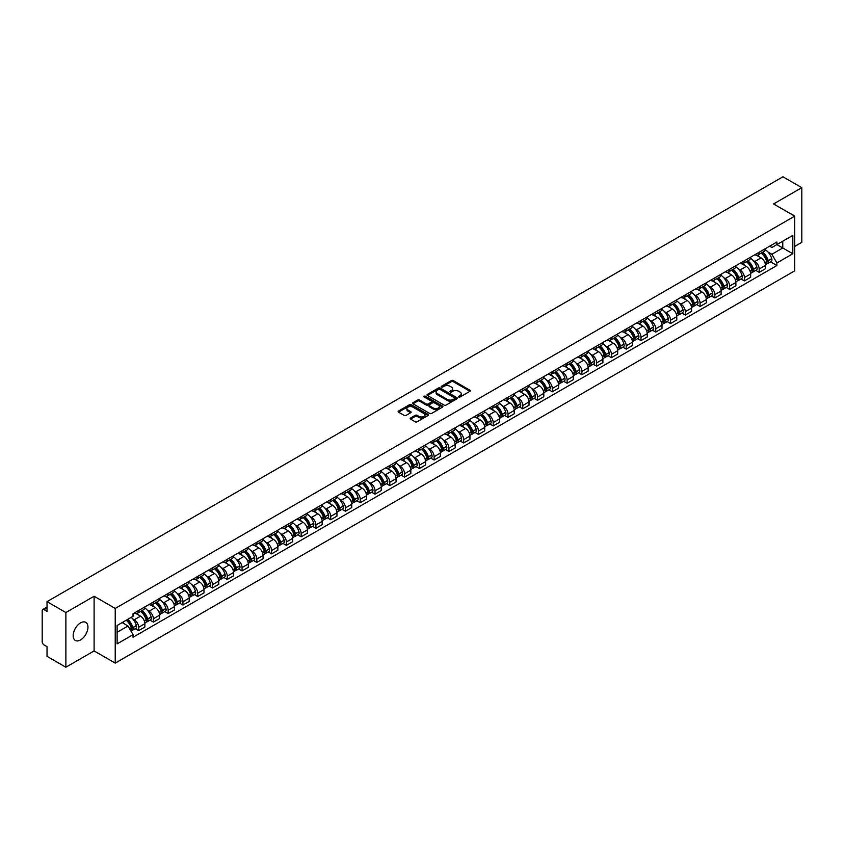 <?xml version="1.0" encoding="UTF-8"?>
<svg xmlns="http://www.w3.org/2000/svg" width="844" height="844" viewBox="0 0 844 844"><rect width="100%" height="100%" fill="white"/><g stroke="black" fill="none" stroke-linecap="round" stroke-linejoin="round"><path stroke-width="1.27" d="M458.777 396.996A0.918 0.527 0 0 0 460.075 396.996L469.95 391.299A1.319 0.76 0 0 0 470.34 390.761A1.319 0.76 0 0 0 469.95 390.223L453.217 380.56A1.319 0.76 0 0 0 451.361 380.56L441.486 386.267A0.918 0.527 0 0 0 442.783 387.016L444.06 386.278A4.209 2.426 0 0 1 450.01 386.278L451.403 387.079A4.209 2.426 0 0 1 452.637 388.799A4.209 2.426 0 0 1 451.403 390.519L450.126 391.257A0.918 0.527 0 0 0 451.434 392.006L452.711 391.268A4.209 2.426 0 0 1 458.661 391.268L460.054 392.07A4.209 2.426 0 0 1 461.288 393.789A4.209 2.426 0 0 1 460.054 395.509L458.777 396.247A0.918 0.527 0 0 0 458.777 396.996L458.777 396.247M80.56 639.931A10.444 6.035 120 0 0 87.386 630.732A10.444 6.035 120 0 0 85.782 622.355A10.444 6.035 120 0 0 80.56 622.872A10.444 6.035 120 0 0 73.734 632.082A10.444 6.035 120 0 0 75.338 640.448A10.444 6.035 120 0 0 80.56 639.931M793.455 215.431A10.444 6.035 120 0 0 792.347 214.429A10.444 6.035 120 0 0 790.912 213.965M410.553 418.023A1.319 0.76 0 0 0 410.163 418.561A1.319 0.76 0 0 0 410.553 419.099L415.248 421.81A1.319 0.76 0 0 0 417.105 421.81L428.077 415.48A1.319 0.76 0 0 0 428.457 414.942A1.319 0.76 0 0 0 428.077 414.404L411.334 404.74A1.319 0.76 0 0 0 409.477 404.74L398.505 411.07A1.319 0.76 0 0 0 398.125 411.608A1.319 0.76 0 0 0 398.505 412.146L404.181 415.417A1.319 0.76 0 0 0 406.038 415.417L410.733 412.716A1.319 0.76 0 0 0 411.123 412.178A1.319 0.76 0 0 0 410.733 411.64L407.926 410.015A3.513 2.026 0 0 1 406.892 408.58A3.513 2.026 0 0 1 409.066 406.702A3.513 2.026 0 0 1 412.895 407.146L423.91 413.507A3.513 2.026 0 0 1 424.943 414.942A3.513 2.026 0 0 1 422.77 416.82A3.513 2.026 0 0 1 418.94 416.377L417.105 415.311A1.319 0.76 0 0 0 415.248 415.311L410.553 418.023L410.553 419.099L415.248 416.408L415.248 415.311M115.227 608.44L94.106 596.244L65.874 612.544L47.032 601.656L782.947 176.776L801.8 187.663L773.579 203.953L794.7 216.148L115.227 608.44L115.227 663.12L794.7 270.829L794.7 216.148M444.155 405.12A1.319 0.76 0 0 0 446.012 405.12L456.984 398.779A1.319 0.76 0 0 0 457.374 398.241A1.319 0.76 0 0 0 456.984 397.714L440.251 388.05A1.319 0.76 0 0 0 438.395 388.05L427.423 394.38A1.319 0.76 0 0 0 427.032 394.918A1.319 0.76 0 0 0 427.423 395.456L444.155 405.12M424.585 397.197A0.918 0.527 0 0 1 425.513 397.324L442.509 407.135L431.558 413.465A1.319 0.76 0 0 1 429.702 413.465L412.969 403.801L417.664 401.111L417.664 400.014L412.969 402.725A1.319 0.76 0 0 0 412.579 403.263A1.319 0.76 0 0 0 412.969 403.801L412.969 402.725M417.664 401.111A1.319 0.76 0 0 1 419.521 401.111L419.521 400.014A1.319 0.76 0 0 0 417.664 400.014M419.521 400.014L426.304 403.938A1.319 0.76 0 0 0 428.161 403.938L431.284 402.134A1.319 0.76 0 0 0 431.664 401.596A1.319 0.76 0 0 0 431.284 401.069L424.216 396.986A0.918 0.527 0 0 1 425.513 396.237L442.53 406.059A1.319 0.76 0 0 1 442.91 406.597A1.319 0.76 0 0 1 442.53 407.124L442.53 406.059M65.874 612.544L65.874 667.224L47.032 656.337L47.032 646.662L44.099 644.964A2.68 1.551 -120 0 1 42.2 641.683L42.2 610.739A2.68 1.551 -120 0 1 42.759 609.505L47.032 607.036M794.7 246.448L801.8 242.344L801.8 187.663M65.874 667.224L94.106 650.924L115.227 663.12M47.032 601.656L47.032 611.341L44.099 609.642A2.68 1.551 -120 0 0 42.759 609.505M759.178 252.24A6.161 3.555 60 0 1 757.901 255.004L764.158 251.396A6.161 3.555 -120 0 0 765.434 248.632M753.249 260.574L754.821 261.482A6.161 3.555 60 0 1 759.178 269.025L765.434 265.417A6.161 3.555 -120 0 0 761.077 257.874L756.604 255.289M765.434 265.417L765.434 268.751L759.178 272.359L755.791 270.407M757.901 255.004A6.161 3.555 60 0 1 754.874 254.73M759.178 269.025L759.178 272.359M744.408 260.764A6.161 3.555 60 0 1 743.131 263.539L749.377 259.931A6.161 3.555 -120 0 0 750.654 257.156M741.011 278.931L744.408 280.894L750.654 277.286L750.654 273.952A6.161 3.555 -120 0 0 746.296 266.398L741.823 263.824M743.131 263.539A6.161 3.555 60 0 1 740.093 263.254M738.468 269.099L740.051 270.006A6.161 3.555 60 0 1 744.408 277.56L744.408 280.894M729.627 269.299A6.161 3.555 60 0 1 728.351 272.063L734.607 268.455A6.161 3.555 -120 0 0 735.884 265.691M726.241 287.466L729.627 289.418L735.884 285.81L735.884 282.476A6.161 3.555 -120 0 0 731.526 274.933L727.053 272.348M728.351 272.063A6.161 3.555 60 0 1 725.323 271.789M723.698 277.634L725.27 278.541A6.161 3.555 60 0 1 729.627 286.084L729.627 289.418M714.857 277.834A6.161 3.555 60 0 1 713.581 280.598L719.826 276.99A6.161 3.555 -120 0 0 721.103 274.226M711.46 296.001L714.857 297.953L721.103 294.345L721.103 291.011A6.161 3.555 -120 0 0 716.746 283.468L712.273 280.883M713.581 280.598A6.161 3.555 60 0 1 710.542 280.313M708.918 286.158L710.5 287.076A6.161 3.555 60 0 1 714.857 294.619L714.857 297.953M700.077 286.359A6.161 3.555 60 0 1 698.8 289.123L705.056 285.515A6.161 3.555 -120 0 0 706.333 282.751M696.69 304.526L700.077 306.488L706.333 302.88L706.333 299.536A6.161 3.555 -120 0 0 701.976 291.992L697.503 289.408M698.8 289.123A6.161 3.555 60 0 1 695.772 288.848M694.148 294.693L695.72 295.6A6.161 3.555 60 0 1 700.077 303.144L700.077 306.488M685.307 294.894A6.161 3.555 60 0 1 684.03 297.658L690.276 294.05A6.161 3.555 -120 0 0 691.553 291.286M681.91 313.061L685.307 315.012L691.553 311.404L691.553 308.071A6.161 3.555 -120 0 0 687.195 300.527L682.722 297.943M684.03 297.658A6.161 3.555 60 0 1 680.992 297.383M679.367 303.218L680.95 304.135A6.161 3.555 60 0 1 685.307 311.679L685.307 315.012M670.526 303.418A6.161 3.555 60 0 1 669.25 306.193L675.506 302.574A6.161 3.555 -120 0 0 676.782 299.81M667.14 321.585L670.526 323.547L676.782 319.939L676.782 316.606A6.161 3.555 -120 0 0 672.425 309.052L667.952 306.467M669.25 306.193A6.161 3.555 60 0 1 666.222 305.908M664.597 311.752L666.169 312.66A6.161 3.555 60 0 1 670.526 320.214L670.526 323.547M655.756 311.953A6.161 3.555 60 0 1 654.48 314.717L660.725 311.109A6.161 3.555 -120 0 0 662.002 308.345M652.359 330.12L655.756 332.072L662.002 328.464L662.002 325.13A6.161 3.555 -120 0 0 657.645 317.587L653.172 315.002M654.48 314.717A6.161 3.555 60 0 1 651.441 314.443M649.817 320.287L651.399 321.195A6.161 3.555 60 0 1 655.756 328.738L655.756 332.072M640.976 320.477A6.161 3.555 60 0 1 639.699 323.252L645.955 319.644A6.161 3.555 -120 0 0 647.232 316.869M637.589 338.644L640.976 340.607L647.232 336.999L647.232 333.665A6.161 3.555 -120 0 0 642.875 326.111L638.402 323.537M639.699 323.252A6.161 3.555 60 0 1 636.671 322.967M635.047 328.812L636.619 329.719A6.161 3.555 60 0 1 640.976 337.273L640.976 340.607M626.206 329.012A6.161 3.555 60 0 1 624.929 331.776L631.175 328.168A6.161 3.555 -120 0 0 632.451 325.404M622.809 347.179L626.206 349.131L632.451 345.523L632.451 342.189A6.161 3.555 -120 0 0 628.094 334.646L623.621 332.061M624.929 331.776A6.161 3.555 60 0 1 621.891 331.502M620.266 337.347L621.849 338.254A6.161 3.555 60 0 1 626.206 345.797L626.206 349.131M611.425 337.547A6.161 3.555 60 0 1 610.149 340.311L616.405 336.703A6.161 3.555 -120 0 0 617.681 333.939M608.039 355.714L611.425 357.666L617.681 354.058L617.681 350.724A6.161 3.555 -120 0 0 613.324 343.181L608.851 340.596M610.149 340.311A6.161 3.555 60 0 1 607.121 340.026M605.496 345.871L607.068 346.789A6.161 3.555 60 0 1 611.425 354.332L611.425 357.666M596.655 346.072A6.161 3.555 60 0 1 595.379 348.836L601.624 345.228A6.161 3.555 -120 0 0 602.901 342.464M593.258 364.239L596.655 366.201L602.901 362.593L602.901 359.249A6.161 3.555 -120 0 0 598.544 351.705L594.071 349.121M595.379 348.836A6.161 3.555 60 0 1 592.34 348.561M590.716 354.406L592.298 355.313A6.161 3.555 60 0 1 596.655 362.857L596.655 366.201M581.875 354.607A6.161 3.555 60 0 1 580.598 357.371L586.854 353.763A6.161 3.555 -120 0 0 588.131 350.998M578.488 372.774L581.875 374.725L588.131 371.117L588.131 367.784A6.161 3.555 -120 0 0 583.774 360.24L579.3 357.656M580.598 357.371A6.161 3.555 60 0 1 577.57 357.096M575.946 362.931L577.518 363.848A6.161 3.555 60 0 1 581.875 371.392L581.875 374.725M567.105 363.131A6.161 3.555 60 0 1 565.828 365.906L572.074 362.287A6.161 3.555 -120 0 0 573.35 359.523M563.708 381.298L567.105 383.26L573.35 379.652L573.35 376.308A6.161 3.555 -120 0 0 568.993 368.765L564.52 366.18M565.828 365.906A6.161 3.555 60 0 1 562.79 365.621M561.165 371.466L562.748 372.373A6.161 3.555 60 0 1 567.105 379.927L567.105 383.26M552.324 371.666A6.161 3.555 60 0 1 551.048 374.43L557.304 370.822A6.161 3.555 -120 0 0 558.58 368.058M548.938 389.833L552.324 391.785L558.58 388.177L558.58 384.843A6.161 3.555 -120 0 0 554.223 377.3L549.75 374.715M551.048 374.43A6.161 3.555 60 0 1 548.02 374.156M546.395 380L547.967 380.908A6.161 3.555 60 0 1 552.324 388.451L552.324 391.785M537.554 380.19A6.161 3.555 60 0 1 536.278 382.965L542.523 379.357A6.161 3.555 -120 0 0 543.8 376.582M534.157 398.357L537.554 400.32L543.8 396.712L543.8 393.378A6.161 3.555 -120 0 0 539.443 385.824L534.969 383.25M536.278 382.965A6.161 3.555 60 0 1 533.239 382.68M531.614 388.525L533.197 389.432A6.161 3.555 60 0 1 537.554 396.986L537.554 400.32M522.774 388.725A6.161 3.555 60 0 1 521.497 391.489L527.753 387.881A6.161 3.555 -120 0 0 529.03 385.117M519.387 406.892L522.774 408.844L529.03 405.236L529.03 401.902A6.161 3.555 -120 0 0 524.673 394.359L520.199 391.774M521.497 391.489A6.161 3.555 60 0 1 518.469 391.215M516.844 397.06L518.416 397.967A6.161 3.555 60 0 1 522.774 405.51L522.774 408.844M508.004 397.26A6.161 3.555 60 0 1 506.727 400.024L512.973 396.416A6.161 3.555 -120 0 0 514.249 393.652M504.606 415.427L508.004 417.379L514.249 413.771L514.249 410.437A6.161 3.555 -120 0 0 509.892 402.883L505.419 400.309M506.727 400.024A6.161 3.555 60 0 1 503.689 399.739M502.064 405.584L503.646 406.502A6.161 3.555 60 0 1 508.004 414.045L508.004 417.379M493.223 405.785A6.161 3.555 60 0 1 491.946 408.549L498.203 404.941A6.161 3.555 -120 0 0 499.479 402.177M489.837 423.952L493.223 425.914L499.479 422.306L499.479 418.962A6.161 3.555 -120 0 0 495.122 411.418L490.649 408.834M491.946 408.549A6.161 3.555 60 0 1 488.919 408.274M487.294 414.119L488.866 415.026A6.161 3.555 60 0 1 493.223 422.57L493.223 425.914M478.453 414.32A6.161 3.555 60 0 1 477.176 417.084L483.422 413.476A6.161 3.555 -120 0 0 484.699 410.712M475.056 432.487L478.453 434.438L484.699 430.83L484.699 427.497A6.161 3.555 -120 0 0 480.341 419.953L475.868 417.369M477.176 417.084A6.161 3.555 60 0 1 474.138 416.809M472.513 422.644L474.096 423.561A6.161 3.555 60 0 1 478.453 431.105L478.453 434.438M463.672 422.844A6.161 3.555 60 0 1 462.396 425.619L468.652 422A6.161 3.555 -120 0 0 469.929 419.236M460.286 441.011L463.672 442.973L469.929 439.365L469.929 436.021A6.161 3.555 -120 0 0 465.571 428.478L461.098 425.893M462.396 425.619A6.161 3.555 60 0 1 459.368 425.334M457.743 431.178L459.315 432.086A6.161 3.555 60 0 1 463.672 439.64L463.672 442.973M448.902 431.379A6.161 3.555 60 0 1 447.626 434.143L453.872 430.535A6.161 3.555 -120 0 0 455.148 427.771M445.505 449.546L448.902 451.498L455.148 447.89L455.148 444.556A6.161 3.555 -120 0 0 450.791 437.013L446.318 434.428M447.626 434.143A6.161 3.555 60 0 1 444.588 433.869M442.963 439.713L444.545 440.621A6.161 3.555 60 0 1 448.902 448.164L448.902 451.498M434.122 439.903A6.161 3.555 60 0 1 432.845 442.678L439.102 439.07A6.161 3.555 -120 0 0 440.378 436.295M430.735 458.07L434.122 460.033L440.378 456.425L440.378 453.091A6.161 3.555 -120 0 0 436.021 445.537L431.548 442.952M432.845 442.678A6.161 3.555 60 0 1 429.818 442.393M428.193 448.238L429.765 449.145A6.161 3.555 60 0 1 434.122 456.699L434.122 460.033M419.352 448.438A6.161 3.555 60 0 1 418.075 451.202L424.321 447.594A6.161 3.555 -120 0 0 425.598 444.83M415.955 466.605L419.352 468.557L425.598 464.949L425.598 461.615A6.161 3.555 -120 0 0 421.24 454.072L416.767 451.487M418.075 451.202A6.161 3.555 60 0 1 415.037 450.928M413.412 456.773L414.995 457.68A6.161 3.555 60 0 1 419.352 465.223L419.352 468.557M404.571 456.973A6.161 3.555 60 0 1 403.295 459.737L409.551 456.129A6.161 3.555 -120 0 0 410.828 453.365M401.185 475.14L404.571 477.092L410.828 473.484L410.828 470.15A6.161 3.555 -120 0 0 406.47 462.596L401.997 460.022M403.295 459.737A6.161 3.555 60 0 1 400.267 459.452M398.642 465.297L400.214 466.215A6.161 3.555 60 0 1 404.571 473.758L404.571 477.092M389.801 465.498A6.161 3.555 60 0 1 388.525 468.262L394.77 464.654A6.161 3.555 -120 0 0 396.047 461.89M386.404 483.665L389.801 485.627L396.047 482.019L396.047 478.675A6.161 3.555 -120 0 0 391.69 471.131L387.217 468.547M388.525 468.262A6.161 3.555 60 0 1 385.486 467.987M383.862 473.832L385.444 474.739A6.161 3.555 60 0 1 389.801 482.283L389.801 485.627M375.021 474.033A6.161 3.555 60 0 1 373.744 476.797L380 473.189A6.161 3.555 -120 0 0 381.277 470.424M371.634 492.2L375.021 494.151L381.277 490.543L381.277 487.21A6.161 3.555 -120 0 0 376.92 479.666L372.447 477.082M373.744 476.797A6.161 3.555 60 0 1 370.716 476.522M369.092 482.357L370.664 483.274A6.161 3.555 60 0 1 375.021 490.818L375.021 494.151M360.251 482.557A6.161 3.555 60 0 1 358.974 485.321L365.22 481.713A6.161 3.555 -120 0 0 366.496 478.949M356.854 500.724L360.251 502.686L366.496 499.078L366.496 495.734A6.161 3.555 -120 0 0 362.139 488.191L357.666 485.606M358.974 485.321A6.161 3.555 60 0 1 355.936 485.047M354.311 490.892L355.894 491.799A6.161 3.555 60 0 1 360.251 499.353L360.251 502.686M345.47 491.092A6.161 3.555 60 0 1 344.194 493.856L350.45 490.248A6.161 3.555 -120 0 0 351.726 487.484M342.084 509.259L345.47 511.211L351.726 507.603L351.726 504.269A6.161 3.555 -120 0 0 347.369 496.726L342.896 494.141M344.194 493.856A6.161 3.555 60 0 1 341.166 493.582M339.541 499.426L341.113 500.334A6.161 3.555 60 0 1 345.47 507.877L345.47 511.211M330.7 499.616A6.161 3.555 60 0 1 329.424 502.391L335.669 498.783A6.161 3.555 -120 0 0 336.946 496.008M327.303 517.783L330.7 519.746L336.946 516.138L336.946 512.804A6.161 3.555 -120 0 0 332.589 505.25L328.116 502.665M329.424 502.391A6.161 3.555 60 0 1 326.385 502.106M324.761 507.951L326.343 508.858A6.161 3.555 60 0 1 330.7 516.412L330.7 519.746M315.92 508.151A6.161 3.555 60 0 1 314.643 510.915L320.899 507.307A6.161 3.555 -120 0 0 322.176 504.543M312.533 526.318L315.92 528.27L322.176 524.662L322.176 521.328A6.161 3.555 -120 0 0 317.819 513.785L313.346 511.2M314.643 510.915A6.161 3.555 60 0 1 311.615 510.641M309.991 516.486L311.563 517.393A6.161 3.555 60 0 1 315.92 524.936L315.92 528.27M301.15 516.686A6.161 3.555 60 0 1 299.873 519.45L306.119 515.842A6.161 3.555 -120 0 0 307.395 513.078M297.753 534.853L301.15 536.805L307.395 533.197L307.395 529.863A6.161 3.555 -120 0 0 303.038 522.309L298.565 519.735M299.873 519.45A6.161 3.555 60 0 1 296.835 519.165M295.21 525.01L296.793 525.928A6.161 3.555 60 0 1 301.15 533.471L301.15 536.805M286.369 525.211A6.161 3.555 60 0 1 285.093 527.975L291.349 524.367A6.161 3.555 -120 0 0 292.625 521.603M282.983 543.378L286.369 545.34L292.625 541.732L292.625 538.388A6.161 3.555 -120 0 0 288.268 530.844L283.795 528.26M285.093 527.975A6.161 3.555 60 0 1 282.065 527.7M280.44 533.545L282.012 534.452A6.161 3.555 60 0 1 286.369 541.996L286.369 545.34M271.599 533.746A6.161 3.555 60 0 1 270.323 536.51L276.568 532.902A6.161 3.555 -120 0 0 277.845 530.137M268.202 551.913L271.599 553.864L277.845 550.256L277.845 546.923A6.161 3.555 -120 0 0 273.488 539.379L269.014 536.795M270.323 536.51A6.161 3.555 60 0 1 267.284 536.235M265.66 542.07L267.242 542.987A6.161 3.555 60 0 1 271.599 550.531L271.599 553.864M256.819 542.27A6.161 3.555 60 0 1 255.542 545.034L261.798 541.426A6.161 3.555 -120 0 0 263.075 538.662M253.432 560.437L256.819 562.399L263.075 558.791L263.075 555.447A6.161 3.555 -120 0 0 258.718 547.904L254.244 545.319M255.542 545.034A6.161 3.555 60 0 1 252.514 544.76M250.89 550.604L252.462 551.512A6.161 3.555 60 0 1 256.819 559.066L256.819 562.399M242.049 550.805A6.161 3.555 60 0 1 240.772 553.569L247.018 549.961A6.161 3.555 -120 0 0 248.294 547.197M238.652 568.972L242.049 570.924L248.294 567.316L248.294 563.982A6.161 3.555 -120 0 0 243.937 556.439L239.464 553.854M240.772 553.569A6.161 3.555 60 0 1 237.734 553.295M236.109 559.139L237.691 560.047A6.161 3.555 60 0 1 242.049 567.59L242.049 570.924M227.268 559.329A6.161 3.555 60 0 1 225.992 562.104L232.248 558.496A6.161 3.555 -120 0 0 233.524 555.721M223.882 577.496L227.268 579.459L233.524 575.851L233.524 572.517A6.161 3.555 -120 0 0 229.167 564.963L224.694 562.378M225.992 562.104A6.161 3.555 60 0 1 222.964 561.819M221.339 567.664L222.911 568.571A6.161 3.555 60 0 1 227.268 576.125L227.268 579.459M212.498 567.864A6.161 3.555 60 0 1 211.222 570.628L217.467 567.02A6.161 3.555 -120 0 0 218.744 564.256M209.101 586.031L212.498 587.983L218.744 584.375L218.744 581.041A6.161 3.555 -120 0 0 214.387 573.498L209.913 570.913M211.222 570.628A6.161 3.555 60 0 1 208.183 570.354M206.558 576.199L208.141 577.106A6.161 3.555 60 0 1 212.498 584.649L212.498 587.983M197.718 576.399A6.161 3.555 60 0 1 196.441 579.163L202.697 575.555A6.161 3.555 -120 0 0 203.974 572.791M194.331 594.566L197.718 596.518L203.974 592.91L203.974 589.576A6.161 3.555 -120 0 0 199.617 582.022L195.143 579.448M196.441 579.163A6.161 3.555 60 0 1 193.413 578.879M191.788 584.723L193.36 585.641A6.161 3.555 60 0 1 197.718 593.184L197.718 596.518M182.948 584.924A6.161 3.555 60 0 1 181.671 587.688L187.917 584.08A6.161 3.555 -120 0 0 189.193 581.316M179.55 603.091L182.948 605.053L189.193 601.445L189.193 598.101A6.161 3.555 -120 0 0 184.836 590.557L180.363 587.973M181.671 587.688A6.161 3.555 60 0 1 178.633 587.413M177.008 593.258L178.59 594.165A6.161 3.555 60 0 1 182.948 601.709L182.948 605.053M168.167 593.459A6.161 3.555 60 0 1 166.89 596.223L173.147 592.615A6.161 3.555 -120 0 0 174.423 589.851M164.78 611.626L168.167 613.577L174.423 609.969L174.423 606.636A6.161 3.555 -120 0 0 170.066 599.092L165.593 596.508M166.89 596.223A6.161 3.555 60 0 1 163.863 595.948M162.238 601.783L163.81 602.7A6.161 3.555 60 0 1 168.167 610.244L168.167 613.577M153.397 601.983A6.161 3.555 60 0 1 152.12 604.747L158.366 601.139A6.161 3.555 -120 0 0 159.643 598.375M150 620.15L153.397 622.112L159.643 618.504L159.643 615.16A6.161 3.555 -120 0 0 155.285 607.617L150.812 605.032M152.12 604.747A6.161 3.555 60 0 1 149.082 604.473M147.457 610.317L149.04 611.225A6.161 3.555 60 0 1 153.397 618.779L153.397 622.112M138.616 610.518A6.161 3.555 60 0 1 137.34 613.282L143.596 609.674A6.161 3.555 -120 0 0 144.873 606.91M135.23 628.685L138.616 630.637L144.873 627.029L144.873 623.695A6.161 3.555 -120 0 0 140.515 616.152L136.042 613.567M137.34 613.282A6.161 3.555 60 0 1 134.312 613.008M132.687 618.852L134.259 619.76A6.161 3.555 60 0 1 138.616 627.303L138.616 630.637M769.644 246.195L771.87 247.482L792.801 235.402L782.768 241.194L782.768 247.978L771.87 254.266L768.019 252.04M117.116 632.283L128.014 625.995L133.025 634.688L117.116 643.877L117.116 625.499L133.025 616.31L133.025 613.746L776.891 242.017L776.891 244.581L792.801 253.77L776.891 262.959L771.87 254.266M792.801 235.402L792.801 253.77M133.025 634.688L133.025 637.252L776.891 265.522L776.891 262.959M94.106 596.244L94.106 650.924M128.014 625.995L122.137 622.598M770.561 261.872L776.891 265.522M459.147 397.123L460.054 396.606A4.209 2.426 0 0 0 461.288 394.887L461.288 393.789M452.637 388.799L452.637 389.896A4.209 2.426 0 0 1 451.403 391.616L450.496 392.133M469.95 390.223L469.95 391.299L453.217 381.657A1.319 0.76 0 0 0 451.361 381.657L441.855 387.143M456.984 397.714L456.984 398.779L440.251 389.137A1.319 0.76 0 0 0 438.395 389.137L427.444 395.467L427.423 394.38M454.663 398.621A0.918 0.527 0 0 0 454.663 397.872L439.977 389.39A0.918 0.527 0 0 0 438.669 389.39L437.319 390.171A4.209 2.426 0 0 0 436.095 391.89A4.209 2.426 0 0 0 437.319 393.599L447.362 399.402A4.209 2.426 0 0 0 453.312 399.402L454.663 398.621L454.663 399.718A0.918 0.527 0 0 0 454.663 398.969M436.095 391.89L436.095 392.977A4.209 2.426 0 0 0 437.319 394.697L437.319 393.599M454.663 399.718L453.312 400.499A4.209 2.426 0 0 1 447.362 400.499L437.319 394.697M419.521 401.111L426.304 405.025A1.319 0.76 0 0 0 428.161 405.025L431.284 403.232A1.319 0.76 0 0 0 431.664 402.693L431.664 401.596M433.352 408A3.513 2.026 0 0 0 437.181 408.443A3.513 2.026 0 0 0 439.355 406.565A3.513 2.026 0 0 0 438.321 405.131L434.438 402.894A1.319 0.76 0 0 0 432.582 402.894L429.469 404.687A1.319 0.76 0 0 0 429.079 405.226A1.319 0.76 0 0 0 429.469 405.764L433.352 408L433.352 409.097A3.513 2.026 0 0 0 437.181 409.54A3.513 2.026 0 0 0 439.355 407.663L439.355 406.565M429.079 405.226L429.079 406.323A1.319 0.76 0 0 0 429.469 406.85L429.469 405.764M433.352 409.097L429.469 406.85M424.943 414.942L424.943 416.029A3.513 2.026 0 0 1 422.77 417.907A3.513 2.026 0 0 1 418.94 417.463L417.105 416.408A1.319 0.76 0 0 0 415.248 416.408M406.892 408.58L406.892 409.667A3.513 2.026 0 0 0 407.926 411.112L407.926 410.015M410.733 411.64L410.733 412.716L407.926 411.112M428.056 415.491L411.334 405.837A1.319 0.76 0 0 0 409.477 405.837L398.526 412.157L398.505 411.07M761.51 252.926A8.44 4.874 60 0 1 761.552 252.947A8.44 4.874 60 0 1 767.101 260.522L767.154 260.701A1.646 0.95 60 0 1 766.89 261.988A1.646 0.95 60 0 1 766.848 262.009M761.14 253.137A10.181 5.876 60 0 1 766.732 261.534L766.785 261.714A3.387 1.952 60 0 1 766.246 264.372L765.402 264.858M766.827 263.623A3.387 1.952 -120 0 0 767.766 263.497A3.387 1.952 -120 0 0 768.293 260.838L768.24 260.659A10.181 5.876 -120 0 0 762.649 252.261M765.297 249.708A10.181 5.876 60 0 1 771.701 258.665L771.754 258.844A3.387 1.952 60 0 1 771.216 261.503L767.766 263.497M757.659 255.12A10.181 5.876 60 0 1 759.79 257.135M764.738 257.146L766.035 257.895M746.729 261.461A8.44 4.874 60 0 1 746.771 261.482A8.44 4.874 60 0 1 752.32 269.057L752.373 269.225A1.646 0.95 60 0 1 752.109 270.513A1.646 0.95 60 0 1 752.078 270.534M746.36 261.672A10.181 5.876 60 0 1 751.951 270.069L752.004 270.238A3.387 1.952 60 0 1 751.466 272.897L750.632 273.382M752.046 272.148A3.387 1.952 -120 0 0 752.985 272.021A3.387 1.952 -120 0 0 753.523 269.373L753.47 269.194A10.181 5.876 -120 0 0 747.879 260.796M750.527 258.243A10.181 5.876 60 0 1 756.931 267.2L756.973 267.369A3.387 1.952 60 0 1 756.446 270.027L752.985 272.021M742.889 263.655A10.181 5.876 60 0 1 745.009 265.66M749.968 265.67L751.265 266.419M731.959 269.985A8.44 4.874 60 0 1 732.001 270.006A8.44 4.874 60 0 1 737.55 277.581L737.603 277.76A1.646 0.95 60 0 1 737.339 279.047A1.646 0.95 60 0 1 737.297 279.069M731.59 270.196A10.181 5.876 60 0 1 737.181 278.594L737.234 278.773A3.387 1.952 60 0 1 736.696 281.432L735.852 281.917M737.276 280.683A3.387 1.952 -120 0 0 738.215 280.556A3.387 1.952 -120 0 0 738.743 277.898L738.69 277.729A10.181 5.876 -120 0 0 733.098 269.32M735.746 266.778A10.181 5.876 60 0 1 742.15 275.724L742.203 275.904A3.387 1.952 60 0 1 741.665 278.562L738.215 280.556M728.108 272.179A10.181 5.876 60 0 1 730.239 274.194M735.187 274.205L736.485 274.954M717.178 278.52A8.44 4.874 60 0 1 717.221 278.541A8.44 4.874 60 0 1 722.77 286.116L722.823 286.285A1.646 0.95 60 0 1 722.559 287.572A1.646 0.95 60 0 1 722.527 287.593M716.809 278.731A10.181 5.876 60 0 1 722.401 287.129L722.453 287.308A3.387 1.952 60 0 1 721.915 289.956L721.082 290.442M722.496 289.207A3.387 1.952 -120 0 0 723.435 289.081A3.387 1.952 -120 0 0 723.973 286.433L723.92 286.253A10.181 5.876 -120 0 0 718.328 277.855M720.976 275.302A10.181 5.876 60 0 1 727.38 284.259L727.423 284.439A3.387 1.952 60 0 1 726.895 287.087L723.435 289.081M713.338 280.714A10.181 5.876 60 0 1 715.459 282.719M720.417 282.74L721.715 283.489M702.408 287.044A8.44 4.874 60 0 1 702.451 287.076A8.44 4.874 60 0 1 708 294.64L708.053 294.82A1.646 0.95 60 0 1 707.789 296.107A1.646 0.95 60 0 1 707.747 296.128M702.039 287.255A10.181 5.876 60 0 1 707.631 295.664L707.683 295.833A3.387 1.952 60 0 1 707.145 298.491L706.301 298.976M707.726 297.742A3.387 1.952 -120 0 0 708.665 297.615A3.387 1.952 -120 0 0 709.192 294.957L709.139 294.788A10.181 5.876 -120 0 0 703.548 286.39M706.196 283.837A10.181 5.876 60 0 1 712.6 292.794L712.652 292.963A3.387 1.952 60 0 1 712.114 295.622L708.665 297.615M698.558 289.249A10.181 5.876 60 0 1 700.689 291.254M705.637 291.264L706.934 292.013M687.628 295.579A8.44 4.874 60 0 1 687.67 295.6A8.44 4.874 60 0 1 693.219 303.175L693.272 303.355A1.646 0.95 60 0 1 693.008 304.642A1.646 0.95 60 0 1 692.977 304.652M687.259 295.79A10.181 5.876 60 0 1 692.85 304.188L692.903 304.368A3.387 1.952 60 0 1 692.365 307.016L691.531 307.511M692.945 306.277A3.387 1.952 -120 0 0 693.884 306.15A3.387 1.952 -120 0 0 694.422 303.492L694.369 303.312A10.181 5.876 -120 0 0 688.778 294.915M691.426 292.362A10.181 5.876 60 0 1 697.83 301.319L697.872 301.498A3.387 1.952 60 0 1 697.344 304.146L693.884 306.15M683.788 297.774A10.181 5.876 60 0 1 685.908 299.778M690.867 299.799L692.164 300.548M672.858 304.104A8.44 4.874 60 0 1 672.9 304.135A8.44 4.874 60 0 1 678.449 311.7L678.502 311.879A1.646 0.95 60 0 1 678.238 313.166A1.646 0.95 60 0 1 678.196 313.187M672.489 304.325A10.181 5.876 60 0 1 678.08 312.723L678.133 312.892A3.387 1.952 60 0 1 677.595 315.55L676.751 316.036M678.175 314.801A3.387 1.952 -120 0 0 679.114 314.675A3.387 1.952 -120 0 0 679.642 312.016L679.589 311.847A10.181 5.876 -120 0 0 673.997 303.45M676.645 300.897A10.181 5.876 60 0 1 683.049 309.853L683.102 310.022A3.387 1.952 60 0 1 682.564 312.681L679.114 314.675M669.007 306.309A10.181 5.876 60 0 1 671.138 308.313M676.086 308.324L677.384 309.073M658.077 312.639A8.44 4.874 60 0 1 658.12 312.66A8.44 4.874 60 0 1 663.669 320.235L663.722 320.414A1.646 0.95 60 0 1 663.458 321.701A1.646 0.95 60 0 1 663.426 321.722M657.708 312.85A10.181 5.876 60 0 1 663.3 321.248L663.352 321.427A3.387 1.952 60 0 1 662.814 324.085L661.981 324.571M663.395 323.336A3.387 1.952 -120 0 0 664.333 323.21A3.387 1.952 -120 0 0 664.872 320.551L664.819 320.372A10.181 5.876 -120 0 0 659.227 311.974M661.875 309.421A10.181 5.876 60 0 1 668.279 318.378L668.321 318.557A3.387 1.952 60 0 1 667.794 321.216L664.333 323.21M654.237 314.833A10.181 5.876 60 0 1 656.358 316.848M661.316 316.859L662.614 317.608M643.307 321.174A8.44 4.874 60 0 1 643.35 321.195A8.44 4.874 60 0 1 648.899 328.77L648.952 328.938A1.646 0.95 60 0 1 648.688 330.226A1.646 0.95 60 0 1 648.646 330.247M642.938 321.385A10.181 5.876 60 0 1 648.53 329.782L648.582 329.951A3.387 1.952 60 0 1 648.044 332.61L647.2 333.095M648.625 331.861A3.387 1.952 -120 0 0 649.563 331.734A3.387 1.952 -120 0 0 650.091 329.086L650.038 328.907A10.181 5.876 -120 0 0 644.447 320.509M647.095 317.956A10.181 5.876 60 0 1 653.499 326.913L653.551 327.082A3.387 1.952 60 0 1 653.013 329.74L649.563 331.734M639.457 323.368A10.181 5.876 60 0 1 641.588 325.373M646.536 325.383L647.833 326.132M628.527 329.698A8.44 4.874 60 0 1 628.569 329.719A8.44 4.874 60 0 1 634.118 337.294L634.171 337.473A1.646 0.95 60 0 1 633.907 338.76A1.646 0.95 60 0 1 633.876 338.782M628.158 329.909A10.181 5.876 60 0 1 633.749 338.307L633.802 338.486A3.387 1.952 60 0 1 633.264 341.145L632.43 341.63M633.844 340.396A3.387 1.952 -120 0 0 634.783 340.269A3.387 1.952 -120 0 0 635.321 337.611L635.268 337.442A10.181 5.876 -120 0 0 629.677 329.033M632.325 326.48A10.181 5.876 60 0 1 638.729 335.437L638.771 335.617A3.387 1.952 60 0 1 638.243 338.275L634.783 340.269M624.687 331.892A10.181 5.876 60 0 1 626.807 333.907M631.766 333.918L633.063 334.667M613.757 338.233A8.44 4.874 60 0 1 613.799 338.254A8.44 4.874 60 0 1 619.348 345.829L619.401 345.998A1.646 0.95 60 0 1 619.137 347.285A1.646 0.95 60 0 1 619.095 347.306M613.388 338.444A10.181 5.876 60 0 1 618.979 346.842L619.032 347.021A3.387 1.952 60 0 1 618.494 349.669L617.65 350.154M619.074 348.92A3.387 1.952 -120 0 0 620.013 348.794A3.387 1.952 -120 0 0 620.54 346.146L620.488 345.966A10.181 5.876 -120 0 0 614.896 337.568M617.555 335.015A10.181 5.876 60 0 1 623.948 343.972L624.001 344.152A3.387 1.952 60 0 1 623.463 346.8L620.013 348.794M609.906 340.427A10.181 5.876 60 0 1 612.037 342.432M616.985 342.453L618.283 343.202M598.976 346.757A8.44 4.874 60 0 1 599.018 346.789A8.44 4.874 60 0 1 604.568 354.353L604.62 354.533A1.646 0.95 60 0 1 604.357 355.82A1.646 0.95 60 0 1 604.325 355.841M598.607 346.968A10.181 5.876 60 0 1 604.198 355.377L604.251 355.546A3.387 1.952 60 0 1 603.713 358.204L602.88 358.689M604.293 357.455A3.387 1.952 -120 0 0 605.232 357.328A3.387 1.952 -120 0 0 605.77 354.67L605.718 354.501A10.181 5.876 -120 0 0 600.126 346.103M602.774 343.55A10.181 5.876 60 0 1 609.178 352.507L609.22 352.676A3.387 1.952 60 0 1 608.693 355.335L605.232 357.328M595.136 348.962A10.181 5.876 60 0 1 597.257 350.967M602.215 350.977L603.513 351.726M584.206 355.292A8.44 4.874 60 0 1 584.248 355.313A8.44 4.874 60 0 1 589.798 362.888L589.851 363.057A1.646 0.95 60 0 1 589.587 364.355A1.646 0.95 60 0 1 589.545 364.365M583.837 355.503A10.181 5.876 60 0 1 589.428 363.901L589.481 364.081A3.387 1.952 60 0 1 588.943 366.729L588.099 367.214M589.523 365.99A3.387 1.952 -120 0 0 590.462 365.863A3.387 1.952 -120 0 0 590.99 363.205L590.937 363.026A10.181 5.876 -120 0 0 585.346 354.628M588.004 352.075A10.181 5.876 60 0 1 594.398 361.032L594.45 361.211A3.387 1.952 60 0 1 593.912 363.859L590.462 365.863M580.356 357.487A10.181 5.876 60 0 1 582.487 359.491M587.435 359.512L588.732 360.261M569.426 363.817A8.44 4.874 60 0 1 569.468 363.848A8.44 4.874 60 0 1 575.017 371.413L575.07 371.592A1.646 0.95 60 0 1 574.806 372.879A1.646 0.95 60 0 1 574.775 372.9M569.056 364.038A10.181 5.876 60 0 1 574.648 372.436L574.701 372.605A3.387 1.952 60 0 1 574.163 375.263L573.329 375.749M574.743 374.514A3.387 1.952 -120 0 0 575.682 374.388A3.387 1.952 -120 0 0 576.22 371.729L576.167 371.56A10.181 5.876 -120 0 0 570.576 363.163M573.224 360.61A10.181 5.876 60 0 1 579.628 369.566L579.67 369.735A3.387 1.952 60 0 1 579.142 372.394L575.682 374.388M565.586 366.022A10.181 5.876 60 0 1 567.706 368.026M572.665 368.037L573.962 368.786M554.656 372.352A8.44 4.874 60 0 1 554.698 372.373A8.44 4.874 60 0 1 560.247 379.948L560.3 380.127A1.646 0.95 60 0 1 560.036 381.414A1.646 0.95 60 0 1 559.994 381.435M554.286 372.563A10.181 5.876 60 0 1 559.878 380.961L559.931 381.14A3.387 1.952 60 0 1 559.393 383.798L558.549 384.284M559.973 383.049A3.387 1.952 -120 0 0 560.912 382.923A3.387 1.952 -120 0 0 561.439 380.264L561.387 380.085A10.181 5.876 -120 0 0 555.795 371.687M558.454 369.134A10.181 5.876 60 0 1 564.847 378.091L564.9 378.27A3.387 1.952 60 0 1 564.362 380.929L560.912 382.923M550.805 374.546A10.181 5.876 60 0 1 552.936 376.561M557.884 376.572L559.182 377.321M539.875 380.887A8.44 4.874 60 0 1 539.917 380.908A8.44 4.874 60 0 1 545.467 388.483L545.519 388.651A1.646 0.95 60 0 1 545.256 389.939A1.646 0.95 60 0 1 545.224 389.96M539.506 381.098A10.181 5.876 60 0 1 545.097 389.495L545.15 389.664A3.387 1.952 60 0 1 544.612 392.323L543.779 392.808M545.192 391.574A3.387 1.952 -120 0 0 546.131 391.447A3.387 1.952 -120 0 0 546.669 388.799L546.617 388.62A10.181 5.876 -120 0 0 541.025 380.222M543.673 377.669A10.181 5.876 60 0 1 550.077 386.626L550.119 386.795A3.387 1.952 60 0 1 549.592 389.453L546.131 391.447M536.035 383.081A10.181 5.876 60 0 1 538.155 385.086M543.114 385.096L544.412 385.845M525.105 389.411A8.44 4.874 60 0 1 525.147 389.432A8.44 4.874 60 0 1 530.697 397.007L530.749 397.186A1.646 0.95 60 0 1 530.486 398.473A1.646 0.95 60 0 1 530.443 398.495M524.736 389.622A10.181 5.876 60 0 1 530.327 398.02L530.38 398.199A3.387 1.952 60 0 1 529.842 400.858L528.998 401.343M530.422 400.109A3.387 1.952 -120 0 0 531.361 399.982A3.387 1.952 -120 0 0 531.889 397.324L531.836 397.155A10.181 5.876 -120 0 0 526.245 388.746M528.903 386.193A10.181 5.876 60 0 1 535.296 395.15L535.349 395.33A3.387 1.952 60 0 1 534.811 397.988L531.361 399.982M521.254 391.605A10.181 5.876 60 0 1 523.385 393.62M528.333 393.631L529.631 394.38M510.325 397.946A8.44 4.874 60 0 1 510.367 397.967A8.44 4.874 60 0 1 515.916 405.542L515.969 405.711A1.646 0.95 60 0 1 515.716 406.998A1.646 0.95 60 0 1 515.673 407.019M509.955 398.157A10.181 5.876 60 0 1 515.547 406.555L515.6 406.734A3.387 1.952 60 0 1 515.062 409.382L514.228 409.867M515.642 408.633A3.387 1.952 -120 0 0 516.581 408.507A3.387 1.952 -120 0 0 517.119 405.858L517.066 405.679A10.181 5.876 -120 0 0 511.475 397.281M514.123 394.728A10.181 5.876 60 0 1 520.526 403.685L520.569 403.865A3.387 1.952 60 0 1 520.041 406.513L516.581 408.507M506.484 400.14A10.181 5.876 60 0 1 508.605 402.145M513.563 402.166L514.861 402.915M495.555 406.47A8.44 4.874 60 0 1 495.597 406.502A8.44 4.874 60 0 1 501.146 414.066L501.199 414.246A1.646 0.95 60 0 1 500.935 415.533A1.646 0.95 60 0 1 500.893 415.554M495.185 406.681A10.181 5.876 60 0 1 500.777 415.09L500.83 415.259A3.387 1.952 60 0 1 500.292 417.917L499.448 418.402M500.872 417.168A3.387 1.952 -120 0 0 501.811 417.041A3.387 1.952 -120 0 0 502.338 414.383L502.286 414.214A10.181 5.876 -120 0 0 496.694 405.816M499.353 403.263A10.181 5.876 60 0 1 505.746 412.21L505.799 412.389A3.387 1.952 60 0 1 505.261 415.048L501.811 417.041M491.704 408.675A10.181 5.876 60 0 1 493.835 410.68M498.783 410.69L500.081 411.439M480.774 415.005A8.44 4.874 60 0 1 480.816 415.026A8.44 4.874 60 0 1 486.366 422.601L486.418 422.77A1.646 0.95 60 0 1 486.165 424.068A1.646 0.95 60 0 1 486.123 424.078M480.405 415.216A10.181 5.876 60 0 1 485.996 423.614L486.049 423.793A3.387 1.952 60 0 1 485.511 426.442L484.678 426.927M486.091 425.703A3.387 1.952 -120 0 0 487.03 425.576A3.387 1.952 -120 0 0 487.568 422.918L487.515 422.738A10.181 5.876 -120 0 0 481.924 414.341M484.572 411.788A10.181 5.876 60 0 1 490.976 420.745L491.018 420.924A3.387 1.952 60 0 1 490.491 423.572L487.03 425.576M476.934 417.2A10.181 5.876 60 0 1 479.054 419.204M484.013 419.225L485.311 419.974M466.004 423.53A8.44 4.874 60 0 1 466.046 423.561A8.44 4.874 60 0 1 471.596 431.126L471.648 431.305A1.646 0.95 60 0 1 471.385 432.592A1.646 0.95 60 0 1 471.342 432.613M465.635 423.751A10.181 5.876 60 0 1 471.226 432.149L471.279 432.318A3.387 1.952 60 0 1 470.741 434.976L469.897 435.462M471.321 434.227A3.387 1.952 -120 0 0 472.26 434.101A3.387 1.952 -120 0 0 472.788 431.442L472.735 431.273A10.181 5.876 -120 0 0 467.143 422.876M469.802 420.323A10.181 5.876 60 0 1 476.195 429.279L476.248 429.448A3.387 1.952 60 0 1 475.71 432.107L472.26 434.101M462.153 425.735A10.181 5.876 60 0 1 464.284 427.739M469.232 427.75L470.53 428.499M451.223 432.065A8.44 4.874 60 0 1 451.266 432.086A8.44 4.874 60 0 1 456.815 439.661L456.868 439.84A1.646 0.95 60 0 1 456.615 441.127A1.646 0.95 60 0 1 456.572 441.148M450.854 432.276A10.181 5.876 60 0 1 456.446 440.673L456.498 440.853A3.387 1.952 60 0 1 455.96 443.511L455.127 443.997M456.541 442.762A3.387 1.952 -120 0 0 457.48 442.636A3.387 1.952 -120 0 0 458.018 439.977L457.965 439.798A10.181 5.876 -120 0 0 452.373 431.4M455.022 428.847A10.181 5.876 60 0 1 461.425 437.804L461.468 437.983A3.387 1.952 60 0 1 460.94 440.642L457.48 442.636M447.383 434.259A10.181 5.876 60 0 1 449.504 436.274M454.462 436.285L455.76 437.034M436.453 440.6A8.44 4.874 60 0 1 436.496 440.621A8.44 4.874 60 0 1 442.045 448.196L442.098 448.364A1.646 0.95 60 0 1 441.834 449.652A1.646 0.95 60 0 1 441.792 449.673M436.084 440.811A10.181 5.876 60 0 1 441.676 449.208L441.728 449.377A3.387 1.952 60 0 1 441.19 452.036L440.346 452.521M441.771 451.287A3.387 1.952 -120 0 0 442.71 451.16A3.387 1.952 -120 0 0 443.237 448.512L443.184 448.333A10.181 5.876 -120 0 0 437.593 439.935M440.251 437.382A10.181 5.876 60 0 1 446.645 446.339L446.698 446.508A3.387 1.952 60 0 1 446.159 449.166L442.71 451.16M432.603 442.794A10.181 5.876 60 0 1 434.734 444.799M439.682 444.809L440.979 445.558M421.673 449.124A8.44 4.874 60 0 1 421.715 449.145A8.44 4.874 60 0 1 427.264 456.72L427.317 456.899A1.646 0.95 60 0 1 427.064 458.186A1.646 0.95 60 0 1 427.022 458.208M421.304 449.335A10.181 5.876 60 0 1 426.895 457.733L426.948 457.912A3.387 1.952 60 0 1 426.41 460.571L425.576 461.056M426.99 459.822A3.387 1.952 -120 0 0 427.929 459.695A3.387 1.952 -120 0 0 428.467 457.037L428.414 456.868A10.181 5.876 -120 0 0 422.823 448.459M425.471 445.906A10.181 5.876 60 0 1 431.875 454.863L431.917 455.043A3.387 1.952 60 0 1 431.389 457.701L427.929 459.695M417.833 451.318A10.181 5.876 60 0 1 419.953 453.333M424.912 453.344L426.209 454.093M406.903 457.659A8.44 4.874 60 0 1 406.945 457.68A8.44 4.874 60 0 1 412.494 465.255L412.547 465.424A1.646 0.95 60 0 1 412.283 466.711A1.646 0.95 60 0 1 412.241 466.732M406.534 457.87A10.181 5.876 60 0 1 412.125 466.268L412.178 466.447A3.387 1.952 60 0 1 411.64 469.095L410.796 469.58M412.22 468.346A3.387 1.952 -120 0 0 413.159 468.22A3.387 1.952 -120 0 0 413.687 465.571L413.634 465.392A10.181 5.876 -120 0 0 408.042 456.994M410.701 454.441A10.181 5.876 60 0 1 417.094 463.398L417.147 463.578A3.387 1.952 60 0 1 416.609 466.226L413.159 468.22M403.052 459.853A10.181 5.876 60 0 1 405.183 461.858M410.131 461.879L411.429 462.628M392.122 466.183A8.44 4.874 60 0 1 392.165 466.215A8.44 4.874 60 0 1 397.714 473.779L397.767 473.959A1.646 0.95 60 0 1 397.513 475.246A1.646 0.95 60 0 1 397.471 475.267M391.753 466.394A10.181 5.876 60 0 1 397.345 474.803L397.397 474.972A3.387 1.952 60 0 1 396.859 477.63L396.026 478.115M397.44 476.881A3.387 1.952 -120 0 0 398.379 476.754A3.387 1.952 -120 0 0 398.917 474.096L398.864 473.927A10.181 5.876 -120 0 0 393.272 465.529M395.92 462.976A10.181 5.876 60 0 1 402.324 471.923L402.366 472.102A3.387 1.952 60 0 1 401.839 474.761L398.379 476.754M388.282 468.388A10.181 5.876 60 0 1 390.403 470.393M395.361 470.403L396.659 471.152M377.352 474.718A8.44 4.874 60 0 1 377.395 474.739A8.44 4.874 60 0 1 382.944 482.314L382.997 482.483A1.646 0.95 60 0 1 382.733 483.781A1.646 0.95 60 0 1 382.701 483.791M376.983 474.929A10.181 5.876 60 0 1 382.575 483.327L382.627 483.506A3.387 1.952 60 0 1 382.089 486.155L381.245 486.64M382.67 485.416A3.387 1.952 -120 0 0 383.609 485.289A3.387 1.952 -120 0 0 384.136 482.631L384.083 482.452A10.181 5.876 -120 0 0 378.492 474.054M381.15 471.501A10.181 5.876 60 0 1 387.544 480.458L387.596 480.637A3.387 1.952 60 0 1 387.058 483.285L383.609 485.289M373.502 476.913A10.181 5.876 60 0 1 375.633 478.917M380.581 478.938L381.878 479.687M362.572 483.243A8.44 4.874 60 0 1 362.614 483.274A8.44 4.874 60 0 1 368.163 490.839L368.216 491.018A1.646 0.95 60 0 1 367.963 492.305A1.646 0.95 60 0 1 367.921 492.326M362.203 483.464A10.181 5.876 60 0 1 367.794 491.862L367.847 492.031A3.387 1.952 60 0 1 367.309 494.689L366.475 495.175M367.889 493.94A3.387 1.952 -120 0 0 368.828 493.814A3.387 1.952 -120 0 0 369.366 491.155L369.313 490.986A10.181 5.876 -120 0 0 363.722 482.589M366.37 480.036A10.181 5.876 60 0 1 372.774 488.992L372.816 489.161A3.387 1.952 60 0 1 372.288 491.82L368.828 493.814M358.732 485.448A10.181 5.876 60 0 1 360.852 487.452M365.811 487.463L367.108 488.212M347.802 491.778A8.44 4.874 60 0 1 347.844 491.799A8.44 4.874 60 0 1 353.393 499.374L353.446 499.553A1.646 0.95 60 0 1 353.182 500.84A1.646 0.95 60 0 1 353.151 500.861M347.433 491.989A10.181 5.876 60 0 1 353.024 500.386L353.077 500.566A3.387 1.952 60 0 1 352.539 503.224L351.695 503.71M353.119 502.475A3.387 1.952 -120 0 0 354.058 502.349A3.387 1.952 -120 0 0 354.586 499.69L354.533 499.511A10.181 5.876 -120 0 0 348.941 491.113M351.6 488.56A10.181 5.876 60 0 1 357.993 497.517L358.046 497.696A3.387 1.952 60 0 1 357.508 500.344L354.058 502.349M343.951 493.972A10.181 5.876 60 0 1 346.082 495.977M351.03 495.998L352.328 496.747M333.021 500.313A8.44 4.874 60 0 1 333.063 500.334A8.44 4.874 60 0 1 338.613 507.909L338.666 508.077A1.646 0.95 60 0 1 338.412 509.365A1.646 0.95 60 0 1 338.37 509.386M332.652 500.524A10.181 5.876 60 0 1 338.244 508.921L338.296 509.09A3.387 1.952 60 0 1 337.758 511.749L336.925 512.234M338.338 511A3.387 1.952 -120 0 0 339.277 510.873A3.387 1.952 -120 0 0 339.815 508.225L339.763 508.046A10.181 5.876 -120 0 0 334.171 499.648M336.819 497.095A10.181 5.876 60 0 1 343.223 506.052L343.265 506.221A3.387 1.952 60 0 1 342.738 508.879L339.277 510.873M329.181 502.507A10.181 5.876 60 0 1 331.302 504.512M336.26 504.522L337.558 505.271M318.251 508.837A8.44 4.874 60 0 1 318.293 508.858A8.44 4.874 60 0 1 323.843 516.433L323.896 516.612A1.646 0.95 60 0 1 323.632 517.899A1.646 0.95 60 0 1 323.6 517.921M317.882 509.048A10.181 5.876 60 0 1 323.474 517.446L323.526 517.625A3.387 1.952 60 0 1 322.988 520.284L322.144 520.769M323.568 519.535A3.387 1.952 -120 0 0 324.507 519.408A3.387 1.952 -120 0 0 325.035 516.75L324.982 516.581A10.181 5.876 -120 0 0 319.391 508.172M322.049 505.619A10.181 5.876 60 0 1 328.443 514.576L328.495 514.756A3.387 1.952 60 0 1 327.957 517.414L324.507 519.408M314.401 511.031A10.181 5.876 60 0 1 316.532 513.047M321.48 513.057L322.777 513.806M303.471 517.372A8.44 4.874 60 0 1 303.513 517.393A8.44 4.874 60 0 1 309.062 524.968L309.115 525.137A1.646 0.95 60 0 1 308.862 526.424A1.646 0.95 60 0 1 308.82 526.445M303.101 517.583A10.181 5.876 60 0 1 308.693 525.981L308.746 526.16A3.387 1.952 60 0 1 308.208 528.808L307.374 529.293M308.788 528.059A3.387 1.952 -120 0 0 309.727 527.933A3.387 1.952 -120 0 0 310.265 525.284L310.212 525.105A10.181 5.876 -120 0 0 304.621 516.707M307.269 514.154A10.181 5.876 60 0 1 313.673 523.111L313.715 523.28A3.387 1.952 60 0 1 313.187 525.939L309.727 527.933M299.631 519.566A10.181 5.876 60 0 1 301.751 521.571M306.71 521.592L308.007 522.341M288.701 525.896A8.44 4.874 60 0 1 288.743 525.928A8.44 4.874 60 0 1 294.292 533.492L294.345 533.672A1.646 0.95 60 0 1 294.081 534.959A1.646 0.95 60 0 1 294.05 534.98M288.332 526.107A10.181 5.876 60 0 1 293.923 534.516L293.976 534.685A3.387 1.952 60 0 1 293.438 537.343L292.594 537.828M294.018 536.594A3.387 1.952 -120 0 0 294.957 536.467A3.387 1.952 -120 0 0 295.484 533.809L295.432 533.64A10.181 5.876 -120 0 0 289.84 525.242M292.499 522.689A10.181 5.876 60 0 1 298.892 531.636L298.945 531.815A3.387 1.952 60 0 1 298.407 534.474L294.957 536.467M284.85 528.101A10.181 5.876 60 0 1 286.981 530.106M291.929 530.116L293.227 530.865M273.92 534.431A8.44 4.874 60 0 1 273.962 534.452A8.44 4.874 60 0 1 279.512 542.027L279.564 542.196A1.646 0.95 60 0 1 279.311 543.494A1.646 0.95 60 0 1 279.269 543.504M273.551 534.642A10.181 5.876 60 0 1 279.142 543.04L279.195 543.219A3.387 1.952 60 0 1 278.657 545.868L277.824 546.353M279.237 545.129A3.387 1.952 -120 0 0 280.176 545.002A3.387 1.952 -120 0 0 280.714 542.344L280.662 542.164A10.181 5.876 -120 0 0 275.07 533.767M277.718 531.214A10.181 5.876 60 0 1 284.122 540.171L284.164 540.35A3.387 1.952 60 0 1 283.637 542.998L280.176 545.002M270.08 536.626A10.181 5.876 60 0 1 272.201 538.63M277.159 538.651L278.457 539.4M259.15 542.956A8.44 4.874 60 0 1 259.192 542.987A8.44 4.874 60 0 1 264.742 550.552L264.794 550.731A1.646 0.95 60 0 1 264.531 552.018A1.646 0.95 60 0 1 264.499 552.039M258.781 543.177A10.181 5.876 60 0 1 264.372 551.575L264.425 551.744A3.387 1.952 60 0 1 263.887 554.402L263.043 554.888M264.467 553.653A3.387 1.952 -120 0 0 265.406 553.527A3.387 1.952 -120 0 0 265.934 550.868L265.881 550.699A10.181 5.876 -120 0 0 260.29 542.302M262.948 539.749A10.181 5.876 60 0 1 269.341 548.706L269.394 548.874A3.387 1.952 60 0 1 268.856 551.533L265.406 553.527M255.299 545.161A10.181 5.876 60 0 1 257.431 547.165M262.378 547.176L263.676 547.925M244.37 551.491A8.44 4.874 60 0 1 244.412 551.512A8.44 4.874 60 0 1 249.961 559.087L250.014 559.266A1.646 0.95 60 0 1 249.761 560.553A1.646 0.95 60 0 1 249.718 560.574M244 551.702A10.181 5.876 60 0 1 249.592 560.099L249.645 560.279A3.387 1.952 60 0 1 249.107 562.937L248.273 563.423M249.687 562.188A3.387 1.952 -120 0 0 250.626 562.062A3.387 1.952 -120 0 0 251.164 559.403L251.111 559.224A10.181 5.876 -120 0 0 245.52 550.826M248.168 548.273A10.181 5.876 60 0 1 254.571 557.23L254.614 557.409A3.387 1.952 60 0 1 254.086 560.057L250.626 562.062M240.529 553.685A10.181 5.876 60 0 1 242.65 555.69M247.608 555.711L248.906 556.46M229.6 560.026A8.44 4.874 60 0 1 229.642 560.047A8.44 4.874 60 0 1 235.191 567.622L235.244 567.79A1.646 0.95 60 0 1 234.98 569.078A1.646 0.95 60 0 1 234.948 569.099M229.23 560.237A10.181 5.876 60 0 1 234.822 568.634L234.875 568.803A3.387 1.952 60 0 1 234.337 571.462L233.493 571.947M234.917 570.713A3.387 1.952 -120 0 0 235.856 570.586A3.387 1.952 -120 0 0 236.383 567.938L236.331 567.759A10.181 5.876 -120 0 0 230.739 559.361M233.398 556.808A10.181 5.876 60 0 1 239.791 565.765L239.844 565.934A3.387 1.952 60 0 1 239.306 568.592L235.856 570.586M225.749 562.22A10.181 5.876 60 0 1 227.88 564.225M232.828 564.235L234.126 564.984M214.819 568.55A8.44 4.874 60 0 1 214.861 568.571A8.44 4.874 60 0 1 220.411 576.146L220.463 576.325A1.646 0.95 60 0 1 220.21 577.612A1.646 0.95 60 0 1 220.168 577.634M214.45 568.761A10.181 5.876 60 0 1 220.041 577.159L220.094 577.338A3.387 1.952 60 0 1 219.556 579.997L218.723 580.482M220.136 579.248A3.387 1.952 -120 0 0 221.075 579.121A3.387 1.952 -120 0 0 221.613 576.463L221.561 576.294A10.181 5.876 -120 0 0 215.969 567.885M218.617 565.332A10.181 5.876 60 0 1 225.021 574.289L225.063 574.469A3.387 1.952 60 0 1 224.536 577.127L221.075 579.121M210.979 570.744A10.181 5.876 60 0 1 213.099 572.759M218.058 572.77L219.356 573.519M200.049 577.085A8.44 4.874 60 0 1 200.091 577.106A8.44 4.874 60 0 1 205.641 584.681L205.693 584.85A1.646 0.95 60 0 1 205.43 586.137A1.646 0.95 60 0 1 205.398 586.158M199.68 577.296A10.181 5.876 60 0 1 205.271 585.694L205.324 585.873A3.387 1.952 60 0 1 204.786 588.521L203.942 589.006M205.366 587.772A3.387 1.952 -120 0 0 206.305 587.646A3.387 1.952 -120 0 0 206.833 584.997L206.78 584.818A10.181 5.876 -120 0 0 201.188 576.42M203.847 573.867A10.181 5.876 60 0 1 210.24 582.824L210.293 582.993A3.387 1.952 60 0 1 209.755 585.652L206.305 587.646M196.198 579.279A10.181 5.876 60 0 1 198.329 581.284M203.277 581.305L204.575 582.054M185.269 585.609A8.44 4.874 60 0 1 185.311 585.641A8.44 4.874 60 0 1 190.86 593.205L190.913 593.385A1.646 0.95 60 0 1 190.66 594.672A1.646 0.95 60 0 1 190.617 594.693M184.899 585.82A10.181 5.876 60 0 1 190.491 594.229L190.544 594.398A3.387 1.952 60 0 1 190.005 597.056L189.172 597.541M190.586 596.307A3.387 1.952 -120 0 0 191.525 596.18A3.387 1.952 -120 0 0 192.063 593.522L192.01 593.353A10.181 5.876 -120 0 0 186.418 584.955M189.067 582.402A10.181 5.876 60 0 1 195.47 591.349L195.513 591.528A3.387 1.952 60 0 1 194.985 594.187L191.525 596.18M181.428 587.814A10.181 5.876 60 0 1 183.549 589.819M188.507 589.829L189.805 590.578M170.499 594.144A8.44 4.874 60 0 1 170.541 594.165A8.44 4.874 60 0 1 176.09 601.74L176.143 601.909A1.646 0.95 60 0 1 175.879 603.207A1.646 0.95 60 0 1 175.847 603.217M170.129 594.355A10.181 5.876 60 0 1 175.721 602.753L175.774 602.933A3.387 1.952 60 0 1 175.235 605.581L174.392 606.066M175.816 604.842A3.387 1.952 -120 0 0 176.755 604.715A3.387 1.952 -120 0 0 177.282 602.057L177.229 601.877A10.181 5.876 -120 0 0 171.638 593.48M174.297 590.927A10.181 5.876 60 0 1 180.69 599.884L180.743 600.063A3.387 1.952 60 0 1 180.205 602.711L176.755 604.715M166.648 596.339A10.181 5.876 60 0 1 168.779 598.343M173.727 598.364L175.024 599.113M155.718 602.669A8.44 4.874 60 0 1 155.76 602.7A8.44 4.874 60 0 1 161.309 610.265L161.362 610.444A1.646 0.95 60 0 1 161.109 611.731A1.646 0.95 60 0 1 161.067 611.752M155.349 602.89A10.181 5.876 60 0 1 160.94 611.288L160.993 611.457A3.387 1.952 60 0 1 160.455 614.115L159.621 614.601M161.035 613.366A3.387 1.952 -120 0 0 161.974 613.24A3.387 1.952 -120 0 0 162.512 610.581L162.459 610.412A10.181 5.876 -120 0 0 156.868 602.015M159.516 599.462A10.181 5.876 60 0 1 165.92 608.418L165.962 608.587A3.387 1.952 60 0 1 165.435 611.246L161.974 613.24M151.878 604.874A10.181 5.876 60 0 1 153.998 606.878M158.957 606.889L160.255 607.638M140.948 611.204A8.44 4.874 60 0 1 140.99 611.225A8.44 4.874 60 0 1 146.54 618.8L146.592 618.979A1.646 0.95 60 0 1 146.328 620.266A1.646 0.95 60 0 1 146.297 620.287M140.579 611.415A10.181 5.876 60 0 1 146.17 619.812L146.223 619.992A3.387 1.952 60 0 1 145.685 622.65L144.841 623.136M146.265 621.901A3.387 1.952 -120 0 0 147.204 621.775A3.387 1.952 -120 0 0 147.732 619.116L147.679 618.937A10.181 5.876 -120 0 0 142.087 610.539M144.746 607.986A10.181 5.876 60 0 1 151.139 616.943L151.192 617.122A3.387 1.952 60 0 1 150.654 619.77L147.204 621.775M137.097 613.398A10.181 5.876 60 0 1 139.228 615.403M144.176 615.424L145.474 616.173M126.621 620.013A8.44 4.874 60 0 1 131.759 627.335L131.812 627.503A1.646 0.95 60 0 1 131.559 628.791A1.646 0.95 60 0 1 131.516 628.812M126.199 620.256A10.181 5.876 60 0 1 131.39 628.347L131.442 628.516A3.387 1.952 60 0 1 130.978 631.133M131.485 630.426A3.387 1.952 -120 0 0 132.424 630.299A3.387 1.952 -120 0 0 132.962 627.651L132.909 627.472A10.181 5.876 -120 0 0 127.708 619.38M131.168 617.386A10.181 5.876 60 0 1 136.369 625.478L136.412 625.647A3.387 1.952 60 0 1 135.884 628.305L132.424 630.299M122.739 622.26A10.181 5.876 60 0 1 124.448 623.938M129.406 623.948L130.704 624.697M153.397 618.779L159.643 615.16M168.167 610.244L174.423 606.636M182.948 601.709L189.193 598.101M197.718 593.184L203.974 589.576M212.498 584.649L218.744 581.041M227.268 576.125L233.524 572.517M242.049 567.59L248.294 563.982M256.819 559.066L263.075 555.447M271.599 550.531L277.845 546.923M286.369 541.996L292.625 538.388M301.15 533.471L307.395 529.863M315.92 524.936L322.176 521.328M330.7 516.412L336.946 512.804M345.47 507.877L351.726 504.269M360.251 499.353L366.496 495.734M375.021 490.818L381.277 487.21M389.801 482.283L396.047 478.675M404.571 473.758L410.828 470.15M419.352 465.223L425.598 461.615M434.122 456.699L440.378 453.091M448.902 448.164L455.148 444.556M463.672 439.64L469.929 436.021M478.453 431.105L484.699 427.497M493.223 422.57L499.479 418.962M508.004 414.045L514.249 410.437M522.774 405.51L529.03 401.902M537.554 396.986L543.8 393.378M552.324 388.451L558.58 384.843M567.105 379.927L573.35 376.308M581.875 371.392L588.131 367.784M596.655 362.857L602.901 359.249M611.425 354.332L617.681 350.724M626.206 345.797L632.451 342.189M640.976 337.273L647.232 333.665M655.756 328.738L662.002 325.13M670.526 320.214L676.782 316.606M685.307 311.679L691.553 308.071M700.077 303.144L706.333 299.536M714.857 294.619L721.103 291.011M729.627 286.084L735.884 282.476M744.408 277.56L750.654 273.952M138.616 627.303L144.873 623.695M134.259 619.76L140.515 616.152M149.04 611.225L155.285 607.617M163.81 602.7L170.066 599.092M178.59 594.165L184.836 590.557M193.36 585.641L199.617 582.022M208.141 577.106L214.387 573.498M222.911 568.571L229.167 564.963M237.691 560.047L243.937 556.439M252.462 551.512L258.718 547.904M267.242 542.987L273.488 539.379M282.012 534.452L288.268 530.844M296.793 525.928L303.038 522.309M311.563 517.393L317.819 513.785M326.343 508.858L332.589 505.25M341.113 500.334L347.369 496.726M355.894 491.799L362.139 488.191M370.664 483.274L376.92 479.666M385.444 474.739L391.69 471.131M400.214 466.215L406.47 462.596M414.995 457.68L421.24 454.072M429.765 449.145L436.021 445.537M444.545 440.621L450.791 437.013M459.315 432.086L465.571 428.478M474.096 423.561L480.341 419.953M488.866 415.026L495.122 411.418M503.646 406.502L509.892 402.883M518.416 397.967L524.673 394.359M533.197 389.432L539.443 385.824M547.967 380.908L554.223 377.3M562.748 372.373L568.993 368.765M577.518 363.848L583.774 360.24M592.298 355.313L598.544 351.705M607.068 346.789L613.324 343.181M621.849 338.254L628.094 334.646M636.619 329.719L642.875 326.111M651.399 321.195L657.645 317.587M666.169 312.66L672.425 309.052M680.95 304.135L687.195 300.527M695.72 295.6L701.976 291.992M710.5 287.076L716.746 283.468M725.27 278.541L731.526 274.933M740.051 270.006L746.296 266.398M754.821 261.482L761.077 257.874M47.032 607.944L44.099 609.642M460.054 396.606L460.054 395.509M450.126 392.006L450.126 391.257M451.403 391.616L451.403 390.519M441.486 387.016L441.486 386.267M451.361 381.657L451.361 380.56M453.217 381.657L453.217 380.56M438.395 389.137L438.395 388.05M440.251 389.137L440.251 388.05M447.362 400.499L447.362 399.402M453.312 400.499L453.312 399.402M426.304 405.025L426.304 403.938M428.161 405.025L428.161 403.938M431.284 403.232L431.284 402.134M425.513 397.324L425.513 396.237M417.105 416.408L417.105 415.311M418.94 417.463L418.94 416.377M409.477 405.837L409.477 404.74M411.334 405.837L411.334 404.74M428.077 415.48L428.077 414.404M764.928 262.779L766.785 261.714M768.293 260.838L771.754 258.844M768.24 260.659L771.701 258.665M764.864 262.611L767.228 261.239M750.147 271.314L752.004 270.238M753.523 269.373L756.973 267.369M753.47 269.194L756.931 267.2M750.094 271.146L752.458 269.763M735.377 279.839L737.234 278.773M738.743 277.898L742.203 275.904M738.69 277.729L742.15 275.724M735.314 279.68L737.677 278.298M720.597 288.374L722.453 287.308M723.973 286.433L727.423 284.439M723.92 286.253L727.38 284.259M720.544 288.205L722.907 286.823M705.827 296.909L707.683 295.833M709.192 294.957L712.652 292.963M709.139 294.788L712.6 292.794M705.763 296.74L708.127 295.358M691.046 305.433L692.903 304.368M694.422 303.492L697.872 301.498M694.369 303.312L697.83 301.319M690.993 305.264L692.85 304.188M676.276 313.968L678.133 312.892M679.642 312.016L683.102 310.022M679.589 311.847L683.049 309.853M676.213 313.799L678.08 312.723M661.496 322.492L663.352 321.427M664.872 320.551L668.321 318.557M664.819 320.372L668.279 318.378M661.443 322.324L663.806 320.952M646.726 331.027L648.582 329.951M650.091 329.086L653.551 327.082M650.038 328.907L653.499 326.913M646.662 330.859L649.025 329.476M631.956 339.552L633.802 338.486M635.321 337.611L638.771 335.617M635.268 337.442L638.729 335.437M631.892 339.383L634.255 338.011M617.175 348.087L619.032 347.021M620.54 346.146L624.001 344.152M620.488 345.966L623.948 343.972M617.112 347.918L619.475 346.536M602.405 356.622L604.251 355.546M605.77 354.67L609.22 352.676M605.718 354.501L609.178 352.507M602.342 356.453L604.705 355.071M587.624 365.146L589.481 364.081M590.99 363.205L594.45 361.211M590.937 363.026L594.398 361.032M587.561 364.977L589.428 363.901M572.854 373.681L574.701 372.605M576.22 371.729L579.67 369.735M576.167 371.56L579.628 369.566M572.791 373.512L575.154 372.13M558.074 382.205L559.931 381.14M561.439 380.264L564.9 378.27M561.387 380.085L564.847 378.091M558.011 382.037L560.374 380.665M543.304 390.74L545.15 389.664M546.669 388.799L550.119 386.795M546.617 388.62L550.077 386.626M543.241 390.572L545.604 389.189M528.523 399.265L530.38 398.199M531.889 397.324L535.349 395.33M531.836 397.155L535.296 395.15M528.46 399.096L530.327 398.02M513.753 407.8L515.6 406.734M517.119 405.858L520.569 403.865M517.066 405.679L520.526 403.685M513.69 407.631L516.053 406.249M498.973 416.335L500.83 415.259M502.338 414.383L505.799 412.389M502.286 414.214L505.746 412.21M498.909 416.166L501.273 414.784M484.203 424.859L486.049 423.793M487.568 422.918L491.018 420.924M487.515 422.738L490.976 420.745M484.139 424.69L485.996 423.614M469.422 433.394L471.279 432.318M472.788 431.442L476.248 429.448M472.735 431.273L476.195 429.279M469.359 433.225L471.722 431.843M454.652 441.918L456.498 440.853M458.018 439.977L461.468 437.983M457.965 439.798L461.425 437.804M454.589 441.75L456.952 440.378M439.872 450.453L441.728 449.377M443.237 448.512L446.698 446.508M443.184 448.333L446.645 446.339M439.808 450.285L442.172 448.902M425.102 458.978L426.948 457.912M428.467 457.037L431.917 455.043M428.414 456.868L431.875 454.863M425.038 458.809L427.402 457.437M410.321 467.513L412.178 466.447M413.687 465.571L417.147 463.578M413.634 465.392L417.094 463.398M410.258 467.344L412.621 465.962M395.551 476.048L397.397 474.972M398.917 474.096L402.366 472.102M398.864 473.927L402.324 471.923M395.488 475.879L397.851 474.497M380.771 484.572L382.627 483.506M384.136 482.631L387.596 480.637M384.083 482.452L387.544 480.458M380.707 484.403L382.575 483.327M366.001 493.107L367.847 492.031M369.366 491.155L372.816 489.161M369.313 490.986L372.774 488.992M365.937 492.938L368.3 491.556M351.22 501.631L353.077 500.566M354.586 499.69L358.046 497.696M354.533 499.511L357.993 497.517M351.157 501.463L353.52 500.091M336.45 510.166L338.296 509.09M339.815 508.225L343.265 506.221M339.763 508.046L343.223 506.052M336.387 509.998L338.75 508.615M321.669 518.691L323.526 517.625M325.035 516.75L328.495 514.756M324.982 516.581L328.443 514.576M321.606 518.522L323.969 517.15M306.899 527.226L308.746 526.16M310.265 525.284L313.715 523.28M310.212 525.105L313.673 523.111M306.836 527.057L309.199 525.675M292.119 535.761L293.976 534.685M295.484 533.809L298.945 531.815M295.432 533.64L298.892 531.636M292.056 535.592L294.419 534.21M277.349 544.285L279.195 543.219M280.714 542.344L284.164 540.35M280.662 542.164L284.122 540.171M277.286 544.116L279.142 543.04M262.568 552.82L264.425 551.744M265.934 550.868L269.394 548.874M265.881 550.699L269.341 548.706M262.505 552.651L264.868 551.269M247.798 561.344L249.645 560.279M251.164 559.403L254.614 557.409M251.111 559.224L254.571 557.23M247.735 561.176L250.098 559.804M233.018 569.879L234.875 568.803M236.383 567.938L239.844 565.934M236.331 567.759L239.791 565.765M232.955 569.711L234.822 568.634M218.248 578.404L220.094 577.338M221.613 576.463L225.063 574.469M221.561 576.294L225.021 574.289M218.185 578.235L220.548 576.863M203.467 586.939L205.324 585.873M206.833 584.997L210.293 582.993M206.78 584.818L210.24 582.824M203.404 586.77L205.767 585.388M188.697 595.474L190.544 594.398M192.063 593.522L195.513 591.528M192.01 593.353L195.47 591.349M188.634 595.305L190.997 593.923M173.917 603.998L175.774 602.933M177.282 602.057L180.743 600.063M177.229 601.877L180.69 599.884M173.853 603.829L175.721 602.753M159.147 612.533L160.993 611.457M162.512 610.581L165.962 608.587M162.459 610.412L165.92 608.418M159.083 612.364L161.447 610.982M144.366 621.057L146.223 619.992M147.732 619.116L151.192 617.122M147.679 618.937L151.139 616.943M144.303 620.889L146.666 619.517M129.965 629.371L131.442 628.516M132.962 627.651L136.412 625.647M132.909 627.472L136.369 625.478M129.87 629.223L131.896 628.041M454.927 399.339L454.927 398.241"/></g></svg>
